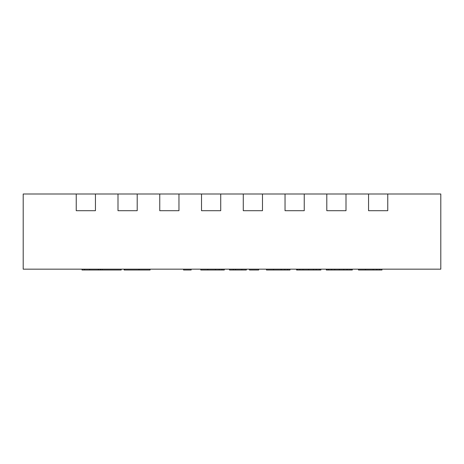 <?xml version="1.0" encoding="UTF-8"?>
<svg xmlns="http://www.w3.org/2000/svg" width="464" height="464" viewBox="0 0 464 464"><rect width="100%" height="100%" fill="white"/><g stroke="black" fill="none" stroke-linecap="round" stroke-linejoin="round"><path stroke-width="0.7" d="M81.664 269.166L48.256 269.172M117.995 210.702L117.995 193.998L117.995 210.702L137.205 210.702L117.995 210.702M137.205 193.998L137.205 210.702L137.205 193.998L159.755 193.998L159.755 210.702L159.755 193.998L178.965 193.998L178.965 210.702L159.755 210.702L178.965 210.702L178.965 193.998L201.515 193.998L201.515 210.702L201.515 193.998L220.725 193.998L220.725 210.702L201.515 210.702L220.725 210.702L220.725 193.998L243.275 193.998L243.275 210.702L243.275 193.998L262.485 193.998L262.485 210.702L243.275 210.702L262.485 210.702L262.485 193.998L285.035 193.998L285.035 210.702L285.035 193.998L304.245 193.998L304.245 210.702L285.035 210.702L304.245 210.702L304.245 193.998L326.795 193.998L326.795 210.702L326.795 193.998L346.005 193.998L346.005 210.702L326.795 210.702L346.005 210.702L346.005 193.998L368.555 193.998L368.555 210.702L368.555 193.998L387.765 193.998L387.765 210.702L368.555 210.702L387.765 210.702L387.765 193.998L440.8 193.998L440.8 269.166L23.2 269.166L23.2 193.998L76.235 193.998L76.235 210.702L76.235 193.998L95.445 193.998L95.445 210.702L76.235 210.702L95.445 210.702L95.445 193.998L137.205 193.998M124.601 269.166L124.601 270.002L124.137 270.002L124.137 269.166M138.997 269.166L138.997 270.002L124.601 270.002M150.087 269.166L150.087 270.002L138.997 270.002M82.024 269.166L82.024 270.002L84.465 270.002L84.465 269.166M98.368 269.166L98.368 270.002L84.465 270.002M100.282 269.166L100.282 270.002L98.368 270.002M121.197 269.166L121.197 270.002L100.282 270.002M358.481 269.166L358.481 270.002L365.481 270.002L365.481 269.166M376.814 269.166L376.814 270.002L365.481 270.002M379.645 269.166L379.645 270.002L376.814 270.002M381.976 269.166L381.976 270.002L379.645 270.002M200.813 269.166L200.813 270.002L207.814 270.002L207.814 269.166M219.147 269.166L219.147 270.002L207.814 270.002M221.978 269.166L221.978 270.002L219.147 270.002M224.309 269.166L224.309 270.002L221.978 270.002M241.808 269.166L241.808 270.002L229.494 270.002L229.494 269.166M246.332 269.166L246.332 270.002L241.808 270.002M233.328 269.166L233.328 270.002M258.674 269.166L258.674 270.002L249.487 270.002L249.487 269.166M183.564 269.166L183.564 270.002L183.587 269.166M191.151 269.166L191.151 270.002L183.587 270.002M266.481 269.166L266.481 270.002L273.482 270.002L273.482 269.166M284.815 269.166L284.815 270.002L273.482 270.002M287.645 269.166L287.645 270.002L284.815 270.002M289.977 269.166L289.977 270.002L287.645 270.002M296.6 269.166L296.6 270.002L296.438 269.166M299.79 269.166L299.79 270.002L296.6 270.002M303.027 269.166L303.027 270.002L299.79 270.002M308.688 269.166L308.688 270.002L303.027 270.002M313.415 269.166L313.415 270.002L308.688 270.002M316.193 269.166L316.193 270.002L313.415 270.002M319.464 269.166L319.464 270.002L316.193 270.002M320.868 270.002L320.868 269.166L320.868 270.002L319.464 270.002M343.795 269.166L343.795 270.002L326.314 270.002L326.314 269.166M350.146 269.166L350.146 270.002L343.795 270.002M351.787 269.166L351.787 270.002L350.146 270.002M352.304 270.002L352.304 269.166L352.304 270.002L351.787 270.002M326.83 269.166L326.83 270.002M328.471 269.166L328.471 270.002M334.822 269.166L334.822 270.002M339.306 269.166L339.306 270.002M89.593 269.166L89.593 270.002M100.502 269.166L100.502 270.002M373.178 269.166L373.178 270.002M215.511 269.166L215.511 270.002M235.503 269.166L235.503 270.002M281.178 269.166L281.178 270.002M297.557 269.166L297.557 270.002M347.055 269.166L347.055 270.002M331.563 269.166L331.563 270.002M102.155 269.166L102.155 270.002"/></g></svg>
